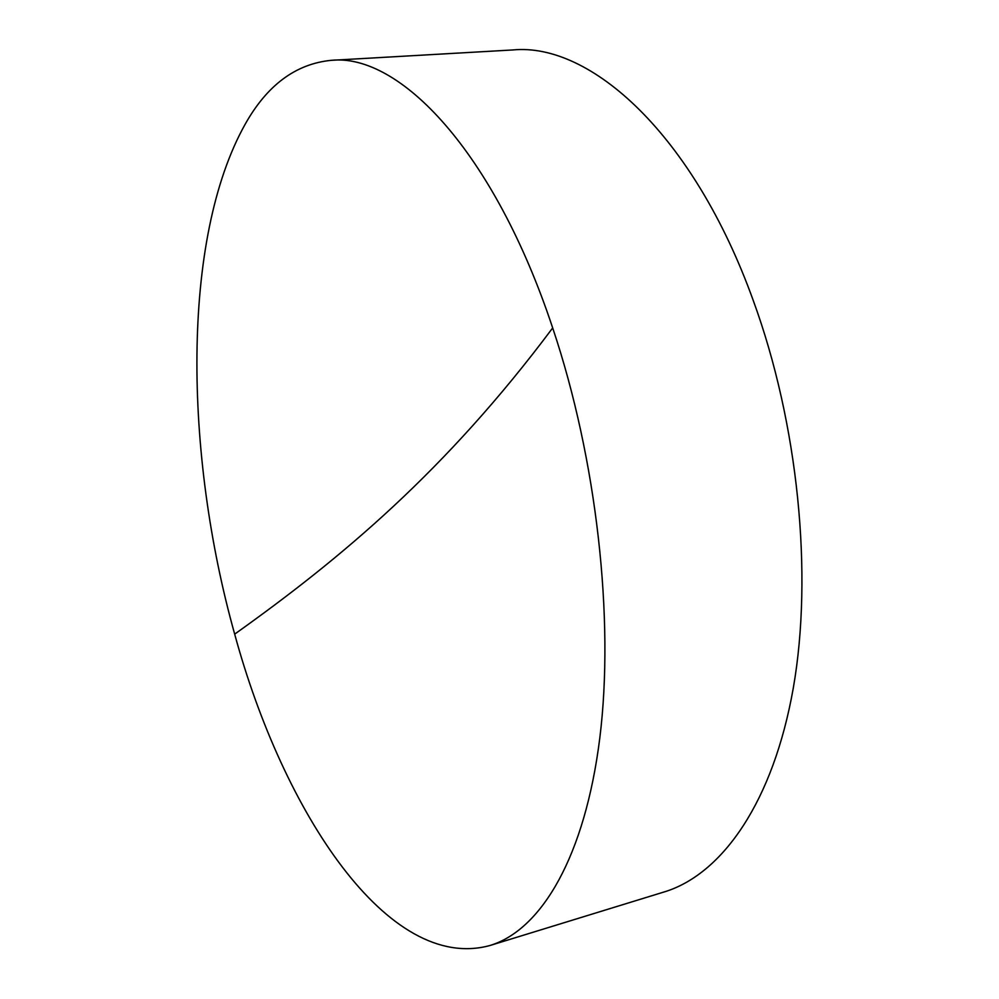 <?xml version="1.0" encoding="UTF-8"?>
<svg xmlns="http://www.w3.org/2000/svg" width="999" height="999" viewBox="0 0 999 999"><rect width="100%" height="100%" fill="white"/><g stroke="black" fill="none" stroke-linecap="round" stroke-linejoin="round"><path stroke-width="1.5" d="M492.195 944.779L490.01 945.491C388.236 973.426 283.092 812.112 234.678 634.14C184.191 454.046 181.044 238.536 245.279 124.026C267.183 85.102 295.791 63.861 331.131 60.34C399.088 53.034 493.881 150.712 552.684 327.934C596.828 459.365 614.547 619.18 599.825 737.861C584.939 856.705 541.708 928.258 492.195 944.779M490.01 945.491L666.52 891.22C722.814 872.651 773.189 801.872 793.281 688.124C813.174 574.512 798.313 423.901 753.246 300.474C693.318 134.128 590.297 42.395 512.899 49.95L331.131 60.34M552.684 327.934C445.966 470.716 341.683 557.892 234.678 634.14"/></g></svg>
